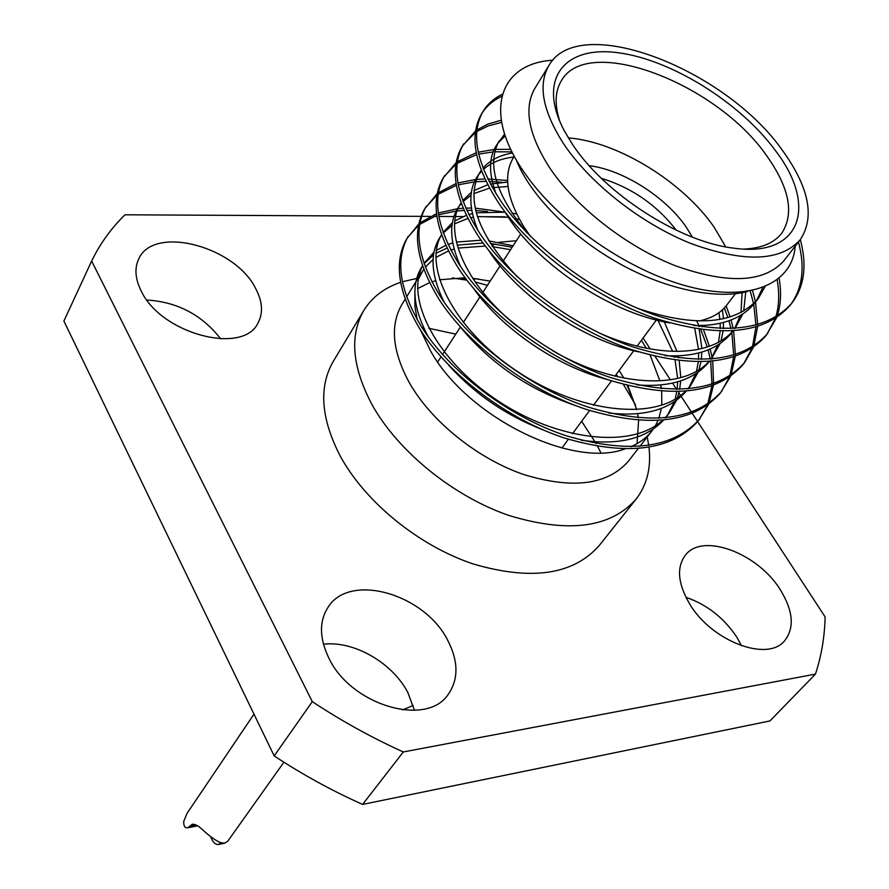 <?xml version="1.0" encoding="UTF-8"?>
<svg xmlns="http://www.w3.org/2000/svg" width="889" height="889" viewBox="0 0 889 889"><rect width="100%" height="100%" fill="white"/><g stroke="black" fill="none" stroke-linecap="round" stroke-linejoin="round"><path stroke-width="1.33" d="M692.364 237.13L686.475 227.473C666.017 197.147 622.889 169.699 589.207 165.698M676.285 230.218C656.782 205.003 631.801 187.712 601.342 178.322M400.572 282.346C384.181 287.892 371.902 297.304 363.734 310.594L333.164 361.59C318.573 387.059 320.907 418.519 340.198 455.979C365.135 502.007 418.608 545.646 472.981 563.893C531.155 580.984 573.183 574.927 599.075 545.724L636.068 499.174C647.003 484.961 651.304 467.67 648.981 447.311M600.864 452.801L597.652 446.378M596.108 443.544L581.639 421.308M363.734 310.594C349.299 335.786 352.144 367.29 372.269 405.117C398.272 451.612 453.246 496.24 508.675 515.387C567.938 533.433 610.399 528.022 636.068 499.174M648.737 445.4L647.225 436.944M635.479 404.839L623.389 384.426M405.151 299.237L402.006 304.338C389.782 325.296 392.338 351.633 409.685 383.348C431.743 421.764 477.504 458.535 523.388 474.426C572.483 489.483 607.498 485.05 628.456 461.135L638.18 448.601M637.057 443.667L638.613 420.319M638.313 417.852L637.624 413.674M636.78 409.729L627.856 385.582M623.867 378.125L619.166 370.457M420.519 330.019L430.543 350.866C466.747 416.597 571.938 468.825 624.745 448.989M630.779 446.767C639.591 442.978 646.614 437.732 651.837 430.998L653.193 429.154M655.382 425.731L657.938 420.575M658.827 418.319L661.372 408.384M661.783 405.184L661.672 391.227M661.349 388.671L660.738 384.937M659.882 380.892L650.159 355.178M646.359 348.266L641.402 340.309M548.913 65.519L534.945 88.233C523.643 107.747 528.277 133.861 548.869 166.587C574.939 206.304 625.967 246.431 675.373 265.744C728.047 284.436 764.251 282.746 783.976 260.666L800.322 239.597C814.957 217.238 809.168 187.735 782.942 151.074C725.924 68.886 578.917 11.79 548.913 65.519C537.734 84.844 542.612 110.914 563.559 143.707C590.063 183.534 641.658 224.006 691.431 243.708C744.46 262.811 780.764 261.444 800.322 239.597C807.234 265.522 804.367 286.758 791.743 303.249C766.04 331.919 720.623 335.931 655.493 315.262C595.363 294.381 532.222 247.053 500.896 201.203C476.371 163.598 470.414 133.694 483.038 111.492C487.439 104.169 493.895 98.401 502.385 94.201M552.891 60.208C498.84 63.308 481.282 113.336 526.399 175.489C560.67 223.784 629.112 271.312 689.219 286.725C749.449 302.36 792.399 284.236 795.222 246.175M775.608 150.819C740.348 102.635 670.828 59.263 617.544 52.662C564.037 45.517 536.845 79.354 564.415 130.994L572.249 143.996C604.32 193.535 679.752 242.097 733.569 248.131C801.178 257.921 817.936 206.048 775.608 150.819M744.049 249.064C761.595 248.264 774.163 242.975 781.753 233.196C794.455 213.693 789.476 187.946 766.818 155.942C717.056 83.566 587.785 33.604 561.437 80.643C554.958 91.189 554.425 104.813 559.859 121.515M725.724 246.864L714.334 227.517C683.274 182.045 617.822 141.673 568.36 137.906M514.275 156.197L513.42 157.564C503.052 175.266 506.63 198.503 524.154 227.251L530.344 236.241M491.95 245.975L494.94 243.997M498.651 242.341L516.398 240.708M141.084 290.725C135.217 278.846 134.395 268.356 138.617 259.255C153.041 224.573 234.885 246.064 255.632 288.458C262.466 301.315 263.322 312.695 258.199 322.596C243.808 355.644 160.865 334.064 141.084 290.725M146.918 300.038C177.433 301.938 202.036 314.895 220.739 338.942M328.83 658.016C319.351 638.313 319.073 621.433 327.985 607.376C349.455 572.238 424.297 593.685 447.612 640.102C458.557 661.205 458.713 679.374 448.089 694.598C426.253 727.435 350.777 705.144 328.83 658.016M323.44 644.203C353.922 640.513 392.705 662.905 407.951 692.787L414.452 710.355M689.475 603.631C677.729 583.284 676.407 567.071 685.519 555.003C702.743 532.355 757.961 553.147 780.42 589.918C793.321 611.11 794.688 628.112 784.498 640.925C767.107 662.438 711.1 640.891 689.475 603.631M685.941 597.319C707.077 604.598 724.124 618.011 737.07 637.58L741.582 645.825M798.466 241.986C805.145 267.289 802.578 288.103 790.754 304.46M791.743 303.26L789.799 305.694C764.084 334.386 718.679 338.431 653.604 317.829C593.53 296.982 530.477 249.709 499.218 203.87C474.737 166.276 468.814 136.361 481.449 114.125L483.038 111.492M696.909 321.385L699.399 326.496M700.765 329.497L707.3 347.01M708.133 349.91L710.3 359.123M710.711 361.367L711.989 384.181M711.845 385.948L707.8 403.995M707.255 405.395L699.187 419.708M708.433 404.551L698.332 420.819C671.828 450.634 627.401 456.424 565.037 438.199C507.563 419.564 448.456 374.469 420.086 329.33C397.916 292.248 393.505 262.033 406.84 238.652L418.797 223.895M701.621 325.518L702.254 326.919M703.532 329.852L709.411 346.288M710.178 349.055L712.1 357.511M712.167 357.856L712.367 358.967M712.734 361.178L713.567 383.648M713.389 385.382L709 403.162M700.065 418.63C673.584 448.423 629.134 454.19 566.715 435.91C509.186 417.241 450.012 372.102 421.586 326.952C399.372 289.858 394.938 259.644 408.251 236.285M724.335 307.938L727.902 317.64M728.902 320.807L730.98 328.574M731.514 330.964L731.769 332.208M731.836 332.553L733.703 355.089M733.603 356.934L729.858 375.803M729.324 377.258L721.146 392.06M730.547 376.403L720.268 393.194C693.942 422.775 649.259 428.165 586.24 409.385C528.133 390.227 468.081 344.61 439.033 299.282C416.33 262.066 411.563 231.896 424.742 208.771L437.177 193.713M726.124 305.883L730.136 316.984M731.058 320.018L733.192 328.474M733.669 330.83L735.37 354.578M735.236 356.4L731.114 374.969M722.057 390.949C695.743 420.508 651.037 425.864 587.962 407.04C529.811 387.837 469.681 342.176 440.577 296.837C417.819 259.61 413.029 229.44 426.198 206.348M750.172 290.992L753.616 303.694M753.75 304.316L755.928 325.118M755.883 327.074L752.494 346.821M751.972 348.344L743.715 363.657M744.649 362.523L742.815 364.823C716.667 394.138 671.74 399.105 608.054 379.736C549.302 360.045 488.283 313.895 458.524 268.389C435.254 231.029 430.12 200.936 443.133 178.078L456.09 162.72M752.527 290.536L755.483 301.804M755.539 302.06L757.695 324.629M757.606 326.552L753.816 345.988M753.261 347.477L744.649 362.512C718.512 391.805 673.573 396.738 609.821 377.325C551.024 357.589 489.928 311.394 460.113 265.867C436.788 228.506 431.632 198.414 444.633 175.589M777.175 279.913C779.575 293.726 779.097 306.094 775.753 317.017M775.241 318.595L766.907 334.475M776.586 317.729L765.985 335.675C740.037 364.69 694.876 369.213 630.501 349.233C571.094 328.986 509.064 282.269 478.571 236.596C454.712 199.114 449.201 169.099 462.036 146.541L475.559 130.883M779.142 278.346C781.509 292.503 780.842 305.105 777.13 316.173M767.863 333.297C741.937 362.29 696.754 366.768 632.323 346.743C572.872 326.452 510.764 279.691 480.204 234.007C456.29 196.513 450.745 166.51 463.569 143.974M407.562 237.474L418.497 225.328M419.697 224.395L436.721 215.382M438.533 214.771L456.257 211.037M457.135 210.937L464.047 210.449M466.781 210.36L471.748 210.36M475.704 210.493L487.494 211.549M419.952 222.939L436.51 213.649M438.266 213.004L457.524 208.737M458.024 208.682L463.113 208.259M465.769 208.126L471.392 208.048M475.171 208.126L504.952 212.149M425.487 207.57L436.899 195.202M438.166 194.258L456.301 185.39M458.246 184.812L474.415 181.845M475.593 181.745L485.994 181.334M488.994 181.378L502.052 182.323M438.399 192.746L456.013 183.567M457.902 182.956L475.548 179.511M476.371 179.434L484.872 178.989M487.794 178.967L507.586 180.511M443.9 176.844L455.835 164.265M457.179 163.32L476.56 154.664M478.66 154.13L493.162 151.897M494.695 151.786L512.031 151.897M457.379 161.742L476.182 152.741M478.215 152.175L494.173 149.496M495.329 149.408L510.753 149.308M462.825 145.274L475.337 132.494M476.748 131.55L488.194 125.916L501.585 122.393M476.926 129.905L488.072 124.027L501.207 120.237M482.271 112.825C486.839 105.813 493.351 100.313 501.807 96.334M697.665 421.63L825.114 616.922C824.648 636.902 821.425 655.971 815.457 674.106L769.941 720.946L362.612 804.412C332.23 790.888 302.749 774.719 274.179 755.917L63.886 321.04L91.645 261.044C100.235 243.475 111.358 228.051 124.982 214.794L421.053 216.36M815.457 674.106L403.317 751.961C372.102 737.848 341.754 721.079 312.295 701.654L91.645 261.044M643.091 338.02L650.248 348.988M655.082 356.389L670.362 379.803M672.529 383.126L676.596 389.36M678.896 392.871L680.585 395.461M681.207 396.416L691.498 412.185M692.32 413.452L697.598 421.542M421.642 216.36L430.198 216.405M433.943 216.427L436.877 216.438M438.81 216.449L453.968 216.538M455.546 216.538L463.147 216.583M477.46 216.66L505.063 216.805M455.757 334.142L428.798 328.274M423.575 327.619L421.897 327.441M274.179 755.917L312.295 701.654M362.612 804.412L403.317 751.961M699.243 320.951C711.444 318.34 720.579 313.095 726.646 305.216L735.481 293.67M510.553 249.709L492.362 246.609M485.305 246.053L458.024 248.098M454.101 249.098L450.834 250.098M448.412 250.965L435.788 257.477M433.099 259.455L425.342 267.1M423.72 269.234L418.197 279.49M414.874 293.726L414.885 306.305L417.274 319.784M457.157 245.142L483.049 243.008M490.35 243.486L512.186 247.198M490.161 281.124L472.726 278.29M465.058 277.746L439.455 279.791M435.621 280.735L431.91 281.857M429.565 282.68L417.563 288.625M618.033 376.903L616.199 374.48M487.439 285.325L475.204 281.991M466.881 280.179L452.234 277.946M416.697 278.457L402.373 281.769M747.793 291.392C715.545 300.282 661.56 288.269 615.232 261.188C567.649 233.651 528.911 192.935 516.176 159.587M762.74 287.625L756.483 300.704M764.973 286.758L758.317 298.493L754.794 303.027C742.059 318.64 721.69 326.141 693.664 325.53M669.639 322.907C607.198 312.495 532.944 260.455 505.174 212.149M496.106 193.88C488.672 173.877 488.683 157.831 496.162 145.763L504.608 134.095M497.74 143.418L505.208 135.861M742.115 292.092L741.004 312.572M740.248 315.606L734.692 328.397M733.147 330.864L731.669 332.764C717.879 349.621 695.654 357.267 665.005 355.689M638.546 351.866C581.484 339.898 517.142 294.959 488.928 250.731M478.004 230.651C468.925 208.537 468.492 190.813 476.715 177.456L481.216 170.344M478.249 175.155L481.549 171.199M483.494 169.31C491.072 162.598 501.163 158.509 513.764 157.02M718.968 312.661L719.89 319.44M720.168 323.274L720.246 328.541M720.134 331.097L718.49 342.221M717.69 345.132L711.089 359.067M709.344 361.479L709.178 361.69C694.276 379.836 670.139 387.56 636.746 384.848M607.409 379.525C556.514 366.435 501.885 328.519 473.837 288.858M460.691 266.744C449.767 242.508 448.801 223.028 457.791 208.293L461.058 202.992M459.28 206.048L461.258 203.514M463.069 201.525L471.026 195.191M473.759 193.635L489.517 188.146M492.373 187.623L508.019 186.512M694.765 328.586L698.521 349.344M698.665 352.977L698.487 359.412M698.265 361.867L696.554 371.057M695.72 373.847L688.853 387.726M686.175 391.227C669.895 409.729 644.114 416.985 608.832 413.018M575.961 405.717C528.933 389.771 490.35 363.479 460.213 326.852M444.167 302.204C431.176 275.834 429.587 254.532 439.377 238.308L441.589 235.063M443.289 232.974L452.012 225.406M454.59 223.839L467.858 218.472M470.481 217.816L473.27 217.238M477.437 216.572L508.375 217.283M515.742 218.627L519.52 219.461M657.971 320.396L672.64 351.377M674.018 355.933L674.407 357.334M675.118 360.167L677.618 378.381M677.651 381.837L677.14 389.36M676.807 391.705L675.162 399.105M674.318 401.784L667.506 415.196M676.529 400.239L669.128 413.207L665.505 417.852M663.55 420.164C645.803 438.91 618.355 445.578 581.206 440.188M543.668 430.12C506.463 415.719 474.759 394.038 448.578 365.09M428.442 337.087C413.163 308.55 410.829 285.369 421.43 267.533L422.508 265.8M424.12 263.677L433.543 254.843M435.966 253.265L446.4 248.398M758.317 298.493C735.481 324.507 695.231 327.785 637.569 308.305M527.11 232.962C495.84 194.78 486.505 164.098 499.129 140.94M745.76 291.903L743.682 311.106M742.782 314.039L735.103 328.352M733.003 330.875C710.333 357.056 656.515 358.4 599.286 333.031M517.209 276.812C478.026 234.329 465.48 199.647 479.604 172.755M483.016 168.077C489.883 160.209 499.751 155.175 512.586 152.986M722.468 309.783L723.435 318.74M723.546 322.451L723.302 328.63M723.046 331.153L721.035 340.754M720.112 343.565L711.167 359.056M708.955 361.501C682.608 391.016 613.532 386.259 552.758 350.766M516.665 325.952C464.536 284.124 442.978 230.551 460.602 203.714M462.724 200.603L471.392 192.268M473.926 190.59L487.705 184.745M490.406 184.067L507.641 182.056M698.254 325.585L698.465 326.352M699.232 329.286L701.866 348.577M701.854 352.1L701.265 359.434M700.888 361.845L698.987 369.591M698.043 372.291L690.531 385.682L687.819 388.893M685.475 391.282C655.237 421.875 578.417 412.585 516.842 371.091C453.579 329.041 422.619 266.422 441.511 234.852M443.078 232.351L452.434 222.606M454.835 220.928L466.325 215.382M468.814 214.582L472.392 213.627M476.304 212.804L505.196 212.171M511.942 213.104L516.653 213.949M664.272 321.84L676.974 351.433M678.14 355.844L678.629 357.934M679.185 360.678L680.774 377.558M680.663 380.903L679.663 389.315M679.185 391.638L677.496 397.639M669.128 413.207L665.016 417.897M662.549 420.253C631.457 449.523 556.658 440.399 497.051 400.25C435.799 359.489 405.273 298.448 422.553 265.944M424.097 263.2L433.999 252.154M436.277 250.476L445.745 245.375M448.056 244.475L452.734 242.975M456.368 242.064L481.06 240.208M488.728 240.841L513.097 245.786M413.196 705.455L402.661 709.922M253.976 714.134L187.057 813.368L183.69 821.536C183.578 826.025 184.934 828.115 187.735 827.781L192.313 824.259C194.913 823.97 198.191 825.692 202.17 829.415C209.915 836.516 216.138 840.95 220.839 842.728L224.661 843.183L227.74 841.238L283.913 762.206M210.649 836.571C212.76 842.239 215.405 844.861 218.583 844.45L220.839 842.728M190.002 826.025L195.858 824.848M437.699 361.979L440.988 356.922M442.522 354.555L460.369 327.041M463.269 322.574L479.927 296.904M482.905 292.314L500.04 265.911M503.096 261.188L520.732 234.029M523.888 229.162L524.632 228.006M627.156 385.404L632.901 399.939M639.913 446.378L651.837 430.998M406.617 296.848L421.986 271.845M478.504 278.99L473.126 278.902M465.825 278.779L457.724 278.635M561.937 448.012L568.382 439.266M572.494 433.71L589.629 410.485M593.419 405.34L611.476 380.881M614.944 376.18L633.713 350.733M637.08 346.177L656.393 319.996M711.233 359.056L712.511 357.4M688.053 388.871L690.531 385.682M439.377 238.308L441.511 234.829M187.735 827.792L197.536 825.825M224.661 843.183L218.583 844.45"/></g></svg>
